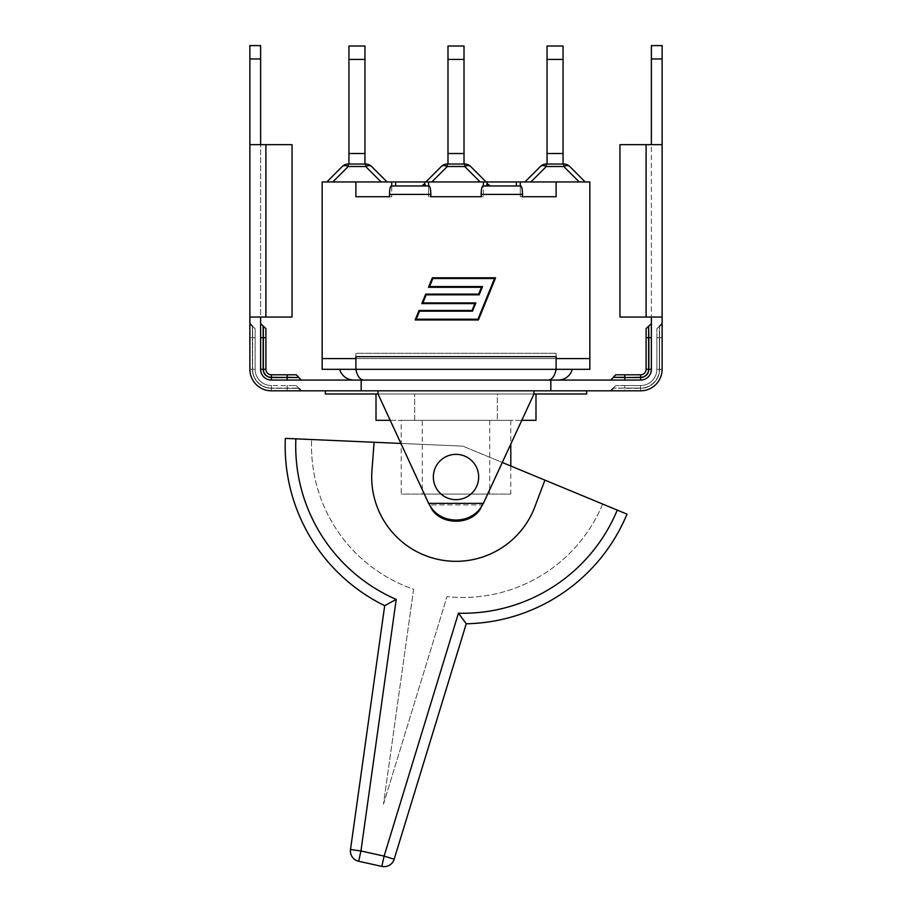 <?xml version="1.0" encoding="UTF-8"?>
<svg xmlns="http://www.w3.org/2000/svg" width="912" height="912" viewBox="0 0 912 912"><rect width="100%" height="100%" fill="white"/><g stroke="black" fill="none" stroke-linecap="round" stroke-linejoin="round"><path stroke-width="0.68" stroke-dasharray="4.56 3.42" d="M556.115 181.955L556.115 196.718L520.285 196.718L520.285 181.955L556.115 181.955L556.115 196.718L556.115 181.955L589.836 181.955L589.836 358.576L556.115 358.576L556.115 353.309L556.115 358.576L355.885 358.576L556.115 358.576L556.115 353.309L556.115 358.576L355.885 358.576L355.885 353.309L355.885 358.576L355.885 353.309L556.115 353.309L355.885 353.309L355.885 358.576L322.164 358.576L355.885 358.576L322.164 358.576L322.164 181.955L355.885 181.955L355.885 196.718L391.715 196.718L355.885 196.718L355.885 181.955L355.885 196.718M556.115 358.576L556.115 369.326L355.885 369.326L572.394 369.326L556.115 369.326L556.115 358.576L355.885 358.576L355.885 356.683L355.885 369.326L355.885 356.683L556.115 356.683L556.115 358.576L589.836 358.576L556.115 358.576L556.115 356.683L556.115 369.326L355.885 369.326L355.885 358.576M433.884 472.097A22.652 22.652 0 0 1 471.31 460.298A22.652 22.652 0 0 1 462.817 498.613A22.652 22.652 0 0 1 433.884 472.097A22.652 22.652 0 0 0 462.817 498.613A22.652 22.652 0 0 0 471.31 460.298A22.652 22.652 0 0 0 433.884 472.097A22.652 22.652 0 0 1 471.31 460.298A22.652 22.652 0 0 1 462.817 498.613A22.652 22.652 0 0 1 433.884 472.097A22.652 22.652 0 0 0 462.817 498.613A22.652 22.652 0 0 0 471.31 460.298A22.652 22.652 0 0 0 433.884 472.097A22.652 22.652 0 0 0 462.817 498.613A22.652 22.652 0 0 0 471.31 460.298A22.652 22.652 0 0 0 433.884 472.097A22.652 22.652 0 0 1 471.31 460.298A22.652 22.652 0 0 1 462.817 498.613A22.652 22.652 0 0 1 433.884 472.097A22.652 22.652 0 0 0 462.817 498.613A22.652 22.652 0 0 0 471.31 460.298A22.652 22.652 0 0 0 433.884 472.097M350.504 849.517L360.935 850.976L358.655 861.259A10.534 10.534 0 0 1 350.504 849.517L384.693 605.693A177.669 177.669 0 0 1 285.342 438.387L295.876 438.843A167.135 167.135 0 0 0 396.218 599.412L360.935 850.976L384.1 856.117L458.451 613.206A167.135 167.135 0 0 0 617.253 510.093L626.989 514.129A177.669 177.669 0 0 1 466.237 623.774M413.615 589.232L383.462 804.213L413.615 589.232A151.324 151.324 0 0 1 311.665 439.538A151.324 151.324 0 0 0 413.615 589.232M383.462 804.213L446.994 596.63L383.462 804.213M602.65 504.04A151.324 151.324 0 0 1 446.994 596.63A151.324 151.324 0 0 0 602.65 504.04L462.84 446.139L602.65 504.04M311.665 439.538L462.84 446.139L311.665 439.538M400.892 443.426L462.84 446.139L374.091 442.263L371.936 470.615A84.303 84.303 0 0 0 534.888 506.741L544.92 480.134L502.295 462.475M617.253 510.093L544.92 480.134L534.888 506.741L544.92 480.134M371.936 470.615A84.303 84.303 0 0 0 534.888 506.741A84.303 84.303 0 0 1 371.936 470.615L374.091 442.263L371.936 470.615M374.091 442.263L295.876 438.843M394.178 859.195A10.534 10.534 0 0 1 381.82 866.4L384.1 856.117L394.178 859.195M520.285 181.955L355.885 181.955M381.125 181.955L326.804 181.955L381.125 181.955L365.678 166.52L348.213 166.52A8.436 4.868 45 0 0 342.251 166.52A8.436 8.436 0 0 1 348.213 164.046L365.678 164.046A8.436 8.436 0 0 1 371.64 166.52A8.436 4.868 -45 0 0 365.678 166.52L365.678 164.046A8.436 8.436 0 0 1 371.64 166.52M431.821 181.955L486.142 181.955L431.821 181.955L447.268 166.52A8.436 4.868 45 0 0 441.305 166.52A8.436 8.436 0 0 1 447.268 164.046L464.732 164.046A8.436 8.436 0 0 1 470.695 166.52A8.436 4.868 -45 0 0 464.732 166.52L464.732 164.046A8.436 8.436 0 0 1 470.695 166.52L486.142 181.955M530.875 181.955L585.196 181.955L530.875 181.955L546.322 166.52A8.436 4.868 45 0 0 540.36 166.52A8.436 8.436 0 0 1 546.322 164.046L563.787 164.046A8.436 8.436 0 0 1 569.749 166.52A8.436 4.868 -45 0 0 563.787 166.52L563.787 164.046A8.436 8.436 0 0 1 569.749 166.52M391.715 185.968L395.626 185.968L391.715 185.968L391.715 196.718L391.715 181.955M483.394 181.955L483.394 196.718L428.606 196.718L481.171 196.718L481.171 194.393C481.274 189.286 481.855 186.47 482.915 185.968L520.763 185.968L516.374 185.968L520.285 185.968L520.285 196.718L556.115 196.718M425.357 185.125L424.696 183.859L422.701 185.125L425.357 185.125L422.701 185.125L423.738 184.087L422.701 185.125M389.492 196.718L391.715 196.718L389.492 196.718L389.492 194.393C389.595 189.286 390.176 186.47 391.237 185.968L429.085 185.968L424.696 185.968L428.606 185.968L428.606 196.718L428.606 181.955M486.643 185.125L489.299 185.125L487.304 183.859L486.643 185.125L489.299 185.125L483.394 185.968L516.374 185.968L487.304 185.968M481.171 196.718L483.394 196.718L481.171 196.718L483.394 196.718L483.394 185.968M364.093 380.076L547.907 380.076L364.093 380.076C360.069 379.939 357.333 376.36 355.885 369.326L322.164 369.326L322.164 358.576M547.907 380.076L558.19 380.076L547.907 380.076C551.931 379.939 554.667 376.36 556.115 369.326L589.836 369.326L589.836 358.576M428.606 185.968L429.085 185.968C430.145 186.47 430.726 189.286 430.829 194.393L430.829 196.718L428.606 196.718L430.829 196.718M520.285 185.968L520.763 185.968C521.824 186.47 522.405 189.286 522.508 194.393L522.508 196.718L520.285 196.718L522.508 196.718M395.626 185.968L424.696 185.968L395.626 185.968L395.626 181.955M419.053 310.468L415.177 319.952L478.412 319.952L495.592 277.795L432.368 277.795L428.492 287.28L481.479 287.28L478.686 294.131L425.71 294.131L421.834 303.616L474.821 303.616L472.028 310.468L419.053 310.468M494.532 278.502L432.835 278.502L429.552 286.573L482.539 286.573L479.165 294.838L426.178 294.838L422.894 302.909L475.882 302.909L472.507 311.174L419.52 311.174L416.237 319.234L477.934 319.234L494.532 278.502M547.052 164.046L563.069 164.046L547.052 164.046L547.052 46.022M547.052 153.512L563.069 153.512L547.052 153.512L563.069 153.512L563.069 59.405L547.052 59.405M563.069 164.046L563.069 153.512M563.069 46.022L563.069 59.405M524.913 181.955L540.36 166.52A8.436 8.436 0 0 1 546.322 164.046L546.322 166.52L563.787 166.52L579.234 181.955M447.986 164.046L464.014 164.046L447.986 164.046L447.986 153.512L464.014 153.512L447.986 153.512L464.014 153.512L464.014 59.405L447.986 59.405L447.986 46.022M464.014 164.046L464.014 153.512M447.986 153.512L447.986 59.405M464.014 46.022L464.014 59.405M425.858 181.955L441.305 166.52A8.436 8.436 0 0 1 447.268 164.046L447.268 166.52L464.732 166.52L480.179 181.955M348.931 164.046L364.948 164.046L348.931 164.046L348.931 153.512L364.948 153.512L348.931 153.512L364.948 153.512L364.948 59.405L348.931 59.405L348.931 46.022M364.948 164.046L364.948 153.512M348.931 153.512L348.931 59.405M364.948 46.022L364.948 59.405M287.189 390.826L287.189 388.079L298.771 388.079L271.377 388.079L287.189 388.079L287.189 385.548L296.24 385.548L271.377 385.548L287.189 385.548L287.189 388.295L298.771 388.295L271.377 388.295A18.97 18.97 0 0 1 252.407 369.326L252.407 326.12L252.407 369.326A18.97 18.97 0 0 0 271.377 388.295L287.189 388.295L287.189 390.826L301.302 390.826L271.377 390.826A21.5 21.5 0 0 1 249.877 369.326A21.5 21.5 0 0 0 271.377 390.826A21.5 21.5 0 0 1 249.877 369.326L249.877 317.057L292.034 317.057L260.627 317.057L260.627 144.655L292.034 144.655L249.877 144.655L260.627 144.655L249.877 144.655L249.877 45.6L249.877 144.655L260.627 144.655L249.877 144.655L249.877 58.984L260.627 58.984L260.627 144.655L260.627 45.6L260.627 369.326A10.75 10.75 0 0 0 271.377 380.076A10.75 10.75 0 0 1 260.627 369.326A10.75 10.75 0 0 0 271.377 380.076A10.75 10.75 0 0 1 260.627 369.326L263.158 369.326A8.219 8.219 0 0 0 271.377 377.545L287.189 377.545L271.377 377.329A8.014 8.014 0 0 1 263.363 369.326L263.363 326.12M260.627 58.984L260.627 45.6L249.877 45.6L249.877 58.984L260.627 58.984L249.877 58.984M260.627 337.714L260.627 323.589L260.627 337.714L265.894 337.714L265.894 369.326A5.483 5.483 0 0 0 271.377 374.798A5.483 5.483 0 0 1 265.894 369.326L263.363 369.326M662.123 144.655L651.373 144.655L662.123 144.655L662.123 45.6L662.123 144.655L662.123 45.6L651.373 45.6L651.373 317.057L651.373 58.984L651.373 144.655L619.966 144.655L662.123 144.655M656.857 369.326L656.857 337.714L656.857 369.326A16.234 16.234 0 0 1 640.623 385.548L624.811 385.548L640.623 385.548A16.234 16.234 0 0 0 656.857 369.326L659.376 369.326L659.376 326.12L659.376 369.326L656.857 369.326A16.234 16.234 0 0 1 640.623 385.548A16.234 16.234 0 0 0 656.857 369.326M656.857 337.714L656.857 328.651L656.857 337.714L659.376 337.714L656.857 337.714M613.229 377.545L640.623 377.545L640.623 380.076A10.75 10.75 0 0 0 651.373 369.326A10.75 10.75 0 0 1 640.623 380.076L624.811 380.076L640.623 380.076A10.75 10.75 0 0 0 651.373 369.326A10.75 10.75 0 0 1 640.623 380.076A10.75 10.75 0 0 0 651.373 369.326L651.373 317.057L662.123 317.057L619.966 317.057L651.373 317.057L646.106 317.057L646.106 144.655L619.966 144.655L619.966 317.057L619.966 144.655L619.966 317.057L646.106 317.057L646.106 144.655L651.373 144.655M651.373 337.714L651.373 323.589L651.373 337.714L648.842 337.714L648.842 326.12M646.106 369.326L646.106 337.714L648.637 337.714L648.637 369.326L646.106 369.326A5.483 5.483 0 0 1 640.623 374.798A5.483 5.483 0 0 0 646.106 369.326M662.123 337.714L659.593 337.714L659.593 369.326L662.123 369.326A21.5 21.5 0 0 1 640.623 390.826A21.5 21.5 0 0 0 662.123 369.326A21.5 21.5 0 0 1 640.623 390.826A21.5 21.5 0 0 0 662.123 369.326L659.593 369.326L659.593 326.12L659.593 337.714L662.123 337.714L662.123 323.589L662.123 369.326L662.123 317.057L651.373 317.057M624.811 380.076L610.698 380.076L624.811 380.076L624.811 377.329L613.229 377.329M624.811 374.798L640.623 374.798L640.623 377.329L624.811 377.329L624.811 374.798M624.811 385.548L615.76 385.548L624.811 385.548L624.811 388.079L640.623 388.079A18.753 18.753 0 0 0 659.376 369.326A18.753 18.753 0 0 1 640.623 388.079L640.623 385.548L640.623 388.079L624.811 388.079L624.811 385.548M586.667 390.826L586.667 393.984L533.976 393.984L533.976 390.826L586.667 390.826L361.163 390.826L361.163 380.076L361.163 390.826L640.623 390.826L640.623 388.295A18.97 18.97 0 0 0 659.593 369.326A18.97 18.97 0 0 1 640.623 388.295L640.623 390.826L610.698 390.826L624.811 390.826L624.811 388.079L613.229 388.079L640.623 388.295L624.811 388.295L624.811 390.826M255.143 337.714L255.143 369.326L255.143 328.651L255.143 337.714L252.624 337.714L252.624 326.12L252.624 369.326L252.624 337.714L255.143 337.714M287.189 380.076L271.377 380.076L301.302 380.076L287.189 380.076L287.189 377.545L298.771 377.545M271.377 385.548A16.234 16.234 0 0 1 255.143 369.326A16.234 16.234 0 0 0 271.377 385.548A16.234 16.234 0 0 1 255.143 369.326L252.624 369.326L255.143 369.326A16.234 16.234 0 0 0 271.377 385.548L271.377 388.079A18.753 18.753 0 0 1 252.624 369.326A18.753 18.753 0 0 0 271.377 388.079L271.377 385.548M249.877 337.714L249.877 323.589L249.877 337.714L252.624 337.714L249.877 337.714L249.877 369.326A21.5 21.5 0 0 0 271.377 390.826A21.5 21.5 0 0 1 249.877 369.326L252.407 369.326L249.877 369.326M640.623 380.076L550.837 380.076L550.837 390.826L550.837 380.076L271.377 380.076A10.75 10.75 0 0 1 260.627 369.326M249.877 317.057L260.627 317.057L249.877 317.057M260.627 144.655L292.034 144.655L292.034 317.057L292.034 144.655L292.034 317.057L260.627 317.057M361.163 380.076L361.163 390.826L271.377 390.826L271.377 388.295L271.377 390.826M550.837 390.826L550.837 380.076M431.08 507.357A28.546 24.715 180 0 0 455.829 520.034A28.546 24.715 180 0 0 480.761 507.608L483.394 503.344L482.665 504.929L483.394 503.344L428.606 503.344L431.08 507.995L378.024 393.984L533.976 393.984L483.394 503.344L428.606 503.344L378.024 393.984L533.976 393.984L483.394 503.344L428.606 503.344L378.024 393.984L378.024 390.826L533.976 390.826M361.163 390.826L378.024 390.826M378.024 393.984L325.333 393.984L325.333 390.826M480.761 507.608L480.761 508.246C471.048 525.711 440.553 525.483 431.08 507.995M533.976 393.984L480.761 508.246M535.994 420.329L497.325 420.329L497.325 393.984L376.006 393.984L497.325 393.984L497.325 420.329L414.675 420.329L521.801 420.329M482.665 504.929L483.394 503.344L482.676 504.929C473.111 526.612 438.889 526.612 429.324 504.929L482.665 504.929C473.111 526.612 438.889 526.612 429.324 504.929L482.665 504.929M428.606 503.344L429.335 504.929L428.606 503.344M422.279 420.329L489.721 420.329L422.279 420.329L422.279 494.087L489.721 494.087L422.279 494.087M390.199 420.329L414.675 420.329L414.675 393.984L414.675 420.329L376.006 420.329M401.2 420.329L510.8 420.329L401.2 420.329L401.2 494.087L510.8 494.087L401.2 494.087M556.115 356.467L355.885 356.467L556.115 356.467M516.374 181.955L516.374 185.968M424.696 181.955L424.696 183.859M424.696 185.125L424.696 185.968M487.304 181.955L487.304 183.859M430.829 194.393L389.492 194.393M522.508 194.393L481.171 194.393M342.251 166.52A8.436 8.436 0 0 1 348.213 164.046L348.213 166.52L332.766 181.955M648.637 326.12L648.842 369.326L651.373 369.326M640.623 377.545A8.219 8.219 0 0 0 648.842 369.326M648.637 369.326A8.014 8.014 0 0 1 640.623 377.329M640.623 390.826A21.5 21.5 0 0 0 662.123 369.326M662.123 58.984L651.373 58.984M298.771 377.329L287.189 377.329L287.189 374.798M263.158 326.12L263.158 337.714M271.377 380.076L271.377 377.545M271.377 377.329L271.377 374.798M646.106 317.057L646.106 144.655M265.894 317.057L265.894 144.655M659.593 326.12L656.857 328.651M613.229 388.295L615.76 385.548M255.143 328.651L252.407 326.12M298.771 388.295L296.24 385.548M510.8 420.329L510.8 444.11M510.8 465.998L510.8 494.087M489.721 420.329L489.721 494.087"/><path stroke-width="1.37" d="M433.884 472.097A22.652 22.652 0 0 0 462.817 498.613A22.652 22.652 0 0 0 471.31 460.298A22.652 22.652 0 0 0 433.884 472.097M466.237 623.774L394.178 859.195L466.237 623.774A177.669 177.669 0 0 0 626.989 514.129L617.253 510.093A167.135 167.135 0 0 1 458.451 613.206L466.237 623.774L458.451 613.206L384.1 856.117L360.935 850.976L396.218 599.412L384.693 605.693L350.504 849.517A10.534 10.534 0 0 0 358.655 861.259L381.82 866.4L358.655 861.259L360.935 850.976L350.504 849.517M502.295 462.475L617.253 510.093M544.92 480.134L534.888 506.741A84.303 84.303 0 0 1 371.936 470.615L374.091 442.263L400.892 443.426M295.876 438.843L285.342 438.387A177.669 177.669 0 0 0 384.693 605.693L396.218 599.412A167.135 167.135 0 0 1 295.876 438.843L374.091 442.263M381.82 866.4A10.534 10.534 0 0 0 394.178 859.195L384.1 856.117L381.82 866.4M355.885 196.718L389.492 196.718L355.885 196.718L355.885 181.955L322.164 181.955L322.164 358.576L355.885 358.576L355.885 369.326L322.164 369.326L322.164 358.576M355.885 181.955L589.836 181.955L589.836 358.576L556.115 358.576L556.115 356.683L355.885 356.683L355.885 358.576M556.115 181.955L556.115 196.718L522.508 196.718L556.115 196.718M391.715 185.968L391.715 181.955M430.829 196.718L481.171 196.718L430.829 196.718L430.829 194.393C430.726 189.286 430.145 186.47 429.085 185.968L391.237 185.968C390.176 186.47 389.595 189.286 389.492 194.393L389.492 196.718M483.394 185.968L483.394 181.955M428.606 181.955L428.606 185.968M520.285 181.955L520.285 185.968M487.304 183.859L489.299 185.125L486.643 185.125L487.304 181.955M425.357 185.125L422.701 185.125L425.357 185.125L424.696 183.859L422.701 185.125M547.907 380.076C551.931 379.939 554.667 376.36 556.115 369.326L355.885 369.326C357.333 376.36 360.069 379.939 364.093 380.076M556.115 358.576L556.115 369.326L589.836 369.326L589.836 358.576M494.532 278.502L432.835 278.502L429.552 286.573L482.539 286.573L479.165 294.838L426.178 294.838L422.894 302.909L475.882 302.909L472.507 311.174L419.52 311.174L416.237 319.234L477.934 319.234L494.532 278.502M522.508 196.718L522.508 194.393C522.405 189.286 521.824 186.47 520.763 185.968L482.915 185.968C481.855 186.47 481.274 189.286 481.171 194.393L481.171 196.718M415.177 319.952L419.053 310.468L472.028 310.468L474.821 303.616L421.834 303.616L425.71 294.131L478.686 294.131L481.479 287.28L428.492 287.28L432.368 277.795L495.592 277.795L478.412 319.952L415.177 319.952M487.304 185.968L486.643 185.125M547.052 46.022L547.052 59.405L563.069 59.405L563.069 46.022L547.052 46.022M547.052 164.046L547.052 59.405M563.069 164.046L563.069 153.512L547.052 153.512M569.749 166.52A8.436 8.436 0 0 0 563.787 164.046L546.322 164.046A8.436 8.436 0 0 0 540.36 166.52A8.436 4.868 45 0 1 546.322 166.52L563.787 166.52A8.436 4.868 -45 0 1 569.749 166.52L585.196 181.955L569.749 166.52A8.436 8.436 0 0 0 563.787 164.046L563.787 166.52L579.234 181.955M563.069 153.512L563.069 59.405M530.875 181.955L546.322 166.52L546.322 164.046A8.436 8.436 0 0 0 540.36 166.52L524.913 181.955M447.986 46.022L447.986 59.405L464.014 59.405L464.014 46.022L447.986 46.022M447.986 164.046L447.986 59.405M464.014 164.046L464.014 153.512L447.986 153.512M486.142 181.955L470.695 166.52A8.436 8.436 0 0 0 464.732 164.046L447.268 164.046A8.436 8.436 0 0 0 441.305 166.52A8.436 4.868 45 0 1 447.268 166.52L464.732 166.52A8.436 4.868 -45 0 1 470.695 166.52A8.436 8.436 0 0 0 464.732 164.046L464.732 166.52L480.179 181.955M464.014 153.512L464.014 59.405M431.821 181.955L447.268 166.52L447.268 164.046A8.436 8.436 0 0 0 441.305 166.52L425.858 181.955M348.931 46.022L348.931 59.405L364.948 59.405L364.948 46.022L348.931 46.022M348.931 164.046L348.931 59.405M364.948 164.046L364.948 153.512L348.931 153.512M332.766 181.955L348.213 166.52L365.678 166.52A8.436 4.868 -45 0 1 371.64 166.52A8.436 8.436 0 0 0 365.678 164.046L348.213 164.046A8.436 8.436 0 0 0 342.251 166.52L326.804 181.955L342.251 166.52A8.436 4.868 45 0 1 348.213 166.52L348.213 164.046A8.436 8.436 0 0 0 342.251 166.52M364.948 153.512L364.948 59.405M371.64 166.52L387.087 181.955L371.64 166.52A8.436 8.436 0 0 0 365.678 164.046L365.678 166.52L381.125 181.955M287.189 390.826L271.377 390.826A21.5 21.5 0 0 1 249.877 369.326L249.877 317.057L292.034 317.057L292.034 144.655L249.877 144.655L249.877 317.057L249.877 45.6L260.627 45.6L260.627 144.655M260.627 317.057L260.627 369.326A10.75 10.75 0 0 0 271.377 380.076L550.837 380.076L550.837 390.826L640.623 390.826A21.5 21.5 0 0 0 662.123 369.326L662.123 337.714M651.373 317.057L651.373 369.326A10.75 10.75 0 0 1 640.623 380.076L640.623 377.545L624.811 377.545L640.623 377.329A8.014 8.014 0 0 0 648.637 369.326L648.637 326.12L646.106 328.651L646.106 369.326A5.483 5.483 0 0 1 640.623 374.798L615.76 374.798L624.811 374.798L624.811 377.329L613.229 377.329L615.76 374.798M662.123 369.326L662.123 45.6L651.373 45.6L651.373 144.655M648.637 326.12L648.842 337.714L646.106 337.714L646.106 328.651M646.106 317.057L662.123 317.057L662.123 144.655L619.966 144.655L619.966 317.057L646.106 317.057L646.106 144.655M624.811 390.826L640.623 390.826M265.894 369.326L265.894 328.651L265.894 337.714L263.363 337.714L263.363 369.326L265.894 369.326A5.483 5.483 0 0 0 271.377 374.798L287.189 374.798L271.377 374.798A5.483 5.483 0 0 1 265.894 369.326M287.189 374.798L296.24 374.798L287.189 374.798L287.189 377.329L298.771 377.545L271.377 377.329A8.014 8.014 0 0 1 263.363 369.326M249.877 337.714L249.877 369.326M271.377 390.826L361.163 390.826L361.163 380.076M550.837 380.076L640.623 380.076M550.837 390.826L533.976 390.826L533.976 393.984L483.394 503.344L428.606 503.344L378.024 393.984L325.333 393.984L325.333 390.826M378.024 393.984L378.024 390.826L361.163 390.826M533.976 390.826L378.024 390.826M533.976 393.984L586.667 393.984L586.667 390.826M431.08 507.357L428.606 503.344L431.08 507.357A28.546 24.715 0 0 0 455.829 520.034A28.546 24.715 0 0 0 480.761 507.608L483.394 503.344L480.761 507.608M431.08 507.995C440.599 525.437 470.98 525.722 480.761 508.246M376.006 393.984L376.006 420.329L390.199 420.329M521.801 420.329L535.994 420.329L535.994 393.984M395.626 181.955L395.626 185.968M516.374 181.955L516.374 185.968M424.696 185.125L424.696 185.968M424.696 181.955L424.696 183.859M481.171 194.393L522.508 194.393M389.492 194.393L430.829 194.393M640.623 377.329L640.623 374.798A5.483 5.483 0 0 0 646.106 369.326L648.637 369.326M651.373 337.714L648.842 337.714L648.842 369.326L651.373 369.326M648.842 369.326A8.219 8.219 0 0 1 640.623 377.545M624.811 380.076L624.811 377.545L613.229 377.329M662.123 58.984L651.373 58.984M265.894 328.651L263.363 326.12L263.158 369.326L263.158 326.12L260.627 323.589M287.189 380.076L287.189 377.545L271.377 377.545A8.219 8.219 0 0 1 263.158 369.326L260.627 369.326M263.158 337.714L260.627 337.714M271.377 377.545L271.377 380.076M271.377 374.798L271.377 377.329M249.877 58.984L260.627 58.984M265.894 317.057L265.894 144.655M339.606 369.326L340.564 371.822C343.414 377.089 347.825 379.837 353.81 380.076M572.394 369.326L570.798 372.997C567.823 377.545 563.627 379.905 558.19 380.076M648.842 326.12L651.373 323.589M659.593 326.12L662.123 323.589M613.229 377.545L610.698 380.076M613.229 388.295L610.698 390.826M298.771 377.545L301.302 380.076M298.771 377.329L296.24 374.798M252.407 326.12L249.877 323.589M298.771 388.295L301.302 390.826M510.8 444.11L510.8 465.998"/></g></svg>
